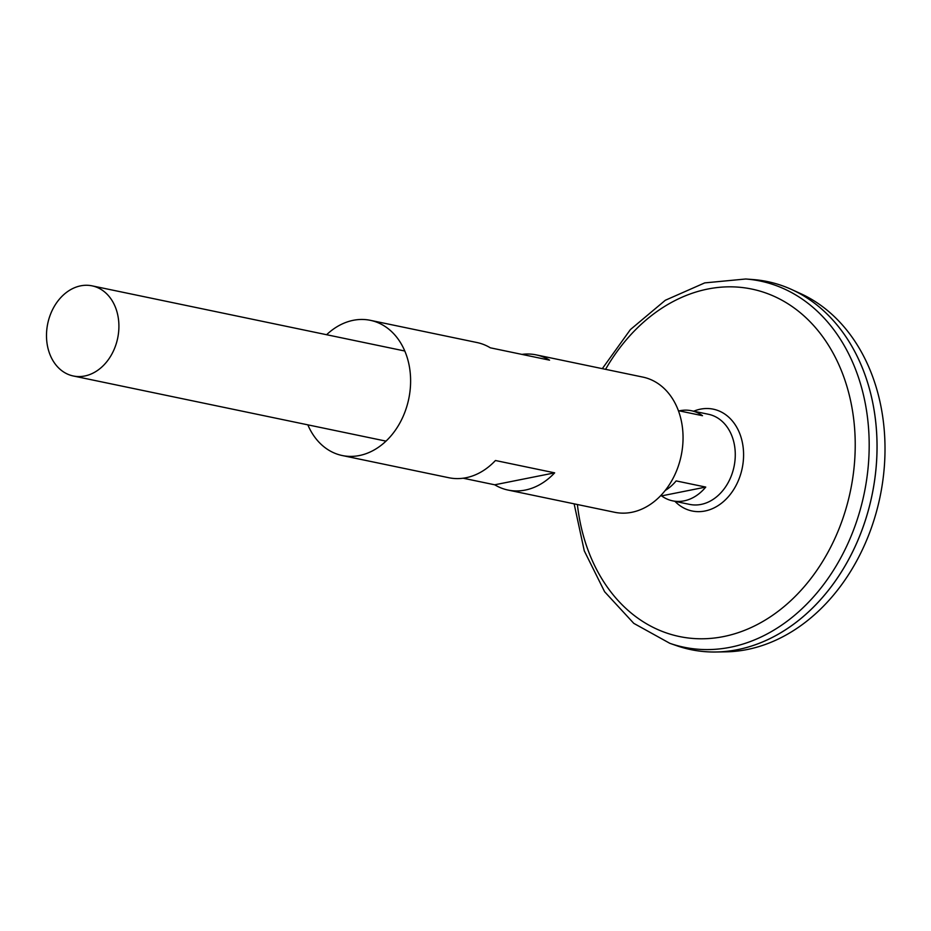 <?xml version="1.0" encoding="UTF-8"?>
<svg xmlns="http://www.w3.org/2000/svg" width="931" height="931" viewBox="0 0 931 931"><rect width="100%" height="100%" fill="white"/><g stroke="black" fill="none" stroke-linecap="round" stroke-linejoin="round"><path stroke-width="1.4" d="M679.293 410.862A46.026 35.715 101.8 0 1 691.43 410.734L708.456 414.272A46.026 35.715 101.8 0 1 734.035 466.629A46.026 35.715 101.8 0 1 689.685 504.404L672.659 500.855A46.026 35.715 101.8 0 1 661.58 495.886L660.661 495.688M46.55 338.128A46.026 35.715 101.8 0 1 92.088 285.852A46.026 35.715 101.8 0 1 117.667 338.197A46.026 35.715 101.8 0 1 73.305 375.984A46.026 35.715 101.8 0 1 46.55 338.128M665.223 490.462A46.026 35.715 -78.2 0 0 676.139 480.908L705.745 487.076A46.026 35.715 101.8 0 1 672.659 500.855M691.43 410.734A46.026 35.715 101.8 0 1 702.509 415.703L678.385 410.676M661.58 495.886L705.745 487.076M669.82 643.309A187.015 145.108 101.8 0 0 864.143 493.733A187.015 145.108 101.8 0 0 745.731 278.997L752.958 279.544A187.957 145.841 101.8 0 1 871.963 495.362A187.957 145.841 101.8 0 1 676.662 645.695L669.82 643.309L633.79 623.363L604.603 591.72L584.284 550.873L574.136 503.846M767.54 281.604A187.957 145.841 101.8 0 1 791.653 289.518A187.957 145.841 101.8 0 1 871.986 495.373A187.957 145.841 101.8 0 1 716.125 652.003A187.957 145.841 101.8 0 1 690.86 649.629M791.653 289.518L800.613 293.602A185.758 144.13 101.8 0 1 880.004 497.038A185.758 144.13 101.8 0 1 725.971 651.84L716.125 652.003M326.606 334.718A69.045 53.579 101.8 0 1 370.398 320.334A69.045 53.579 101.8 0 1 408.756 398.852A69.045 53.579 101.8 0 1 342.224 455.527A69.045 53.579 101.8 0 1 307.835 424.85M521.895 354.397A69.045 53.579 101.8 0 1 536.221 354.886L642.832 377.09A69.045 53.579 101.8 0 1 681.189 455.62A69.045 53.579 101.8 0 1 614.658 512.283L508.058 490.067A69.045 53.579 101.8 0 1 494.722 484.795L463.161 478.22M342.224 455.527L448.835 477.731A69.045 53.579 -78.2 0 0 495.443 460.508L554.667 472.843A69.045 53.579 101.8 0 1 508.058 490.067M536.221 354.886A69.045 53.579 101.8 0 1 549.558 360.157L490.323 347.81A69.045 53.579 -78.2 0 0 476.998 342.538L370.398 320.334M494.722 484.795L554.667 472.843M693.711 411.199A51.985 40.336 101.8 0 1 742.182 468.328A51.985 40.336 101.8 0 1 674.94 501.332M605.569 369.328A177.449 137.683 101.8 0 1 826.623 342.364A177.449 137.683 101.8 0 1 769.297 617.521A177.449 137.683 101.8 0 1 577.395 504.521M73.305 375.984L386.016 441.131M92.088 285.852L404.799 351.01M745.731 278.997L704.72 282.896L665.328 300.259L630.392 329.586L602.31 368.653"/></g></svg>
